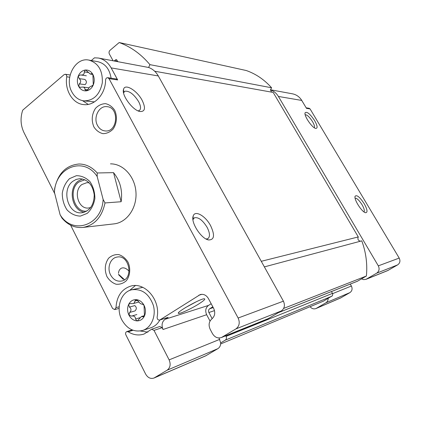<?xml version="1.0" encoding="UTF-8"?>
<svg xmlns="http://www.w3.org/2000/svg" width="421" height="421" viewBox="0 0 421 421"><rect width="100%" height="100%" fill="white"/><g stroke="black" fill="none" stroke-linecap="round" stroke-linejoin="round"><path stroke-width="0.63" d="M129.647 312.456L134.988 310.935C136.814 309.046 136.746 307.272 134.788 305.609L129.447 307.077C131.426 308.746 131.494 310.535 129.647 312.456L128.973 315.166C127.279 311.561 127.142 308.04 128.579 304.588L129.794 303.625L133.162 303.573L134.099 303.136L135.651 299.678L138.325 301.22C139.698 303.257 141.035 304.225 142.335 304.12L144.056 305.304L144.45 315.987L143.593 316.845L141.503 316.497L137.414 320.813L136.872 320.886L135.525 319.023C135.415 316.592 134.083 315.618 131.536 316.103L128.973 315.166C130.868 318.65 133.504 320.555 136.872 320.886C140.246 320.944 142.772 319.307 144.45 315.987C145.919 312.508 145.787 308.946 144.056 305.304C142.114 301.799 139.456 299.91 136.078 299.631C132.715 299.626 130.215 301.283 128.579 304.588L129.447 307.077M79.364 83.884L85.074 84.647C86.873 82.884 86.81 81.148 84.874 79.427L79.164 78.611C81.116 80.332 81.185 82.09 79.364 83.884L78.68 86.394C77.069 83.095 76.938 79.643 78.28 76.033L80.458 74.906L81 75.006C83.347 75.122 84.432 74.08 84.253 71.891L85.347 70.033L85.721 70.049L90.341 74.07L91.92 73.612L92.883 74.443L93.278 84.91L91.641 86.089C90.468 86.163 89.32 87.184 88.2 89.157L86.142 90.862L84.921 89.484C85.031 88.126 84.363 87.315 82.921 87.042L80.079 87.289L78.68 86.394C80.474 89.541 82.958 91.031 86.142 90.862C89.32 90.415 91.699 88.431 93.278 84.91C94.657 81.264 94.525 77.774 92.883 74.443C91.047 71.281 88.536 69.812 85.347 70.033C82.174 70.528 79.822 72.528 78.28 76.033L79.164 78.611M86.358 75.796L81 75.006M310.103 306.698C311.766 308.714 313.729 309.33 315.992 308.535L340.642 297.963L349.909 292.611C352.156 290.958 352.651 288.764 351.388 286.027L350.272 284.091M278.518 312.608L357.387 281.26L361.497 278.881L363.765 279.644L366.07 279.307L387.72 270.592L397.629 264.883C400.008 263.146 400.529 260.878 399.203 258.078L310.072 108.907L309.161 108.281L306.172 107.829M128.2 331.811C133.378 335.011 138.656 335.758 144.029 334.058L151.66 329.211L154.012 330.385L169.126 359.871C170.952 364.307 170.273 367.759 167.09 370.222L153.997 378.032C150.613 379.105 147.829 377.795 145.65 374.111L125.853 334.806C125.284 333.285 125.595 332.211 126.784 331.595L128.2 331.811L133.031 330.259M110.46 163.864C123.19 163.616 135.067 176.662 135.967 192.36C137.025 208.048 126.863 222.493 114.207 223.856L82.937 227.44C74.849 228.15 67.86 225.03 61.971 218.089L60.103 214.726L54.456 192.418C55.193 167.358 83.874 155.828 97.183 176.52L103.129 199.459C101.971 225.667 72.38 235.302 60.103 214.726M106.971 276.644C104.287 269.877 104.818 263.757 108.56 258.278C111.486 255.573 114.87 254.342 118.701 254.589C122.469 255.81 125.563 258.315 127.995 262.109C130.799 268.409 130.147 275.766 126.353 280.702C123.353 283.38 119.943 284.554 116.112 284.228C112.381 282.938 109.334 280.412 106.971 276.644M93.899 126.963C91.246 120.443 91.767 114.249 95.462 108.371C98.356 105.361 101.698 103.787 105.487 103.65C109.213 104.497 112.275 106.702 114.68 110.265C117.459 116.307 116.812 123.758 113.065 129.094C110.102 132.083 106.729 133.604 102.945 133.657C99.256 132.741 96.241 130.51 93.899 126.963M210.026 321.065L206.653 314.713C204.995 310.819 205.622 307.709 208.532 305.399L165.043 319.302L168.163 317.318L159.738 320.049C158.012 320.171 157.138 319.207 157.122 317.171C160.622 300.115 145.008 281.886 130.978 286.038C121.722 288.995 116.728 296.195 115.996 307.635L114.696 309.588L112.57 308.44L70.628 225.177M159.738 320.049L200.285 294.553C203.627 293.826 206.332 295.147 208.39 298.515L213.657 308.393C215.515 312.629 214.931 316.118 211.91 318.86C208.905 321.586 208.321 325.065 210.174 329.296L212.452 333.6C214.763 337.332 217.746 338.647 221.399 337.542L235.881 328.927C239.365 326.259 240.117 322.623 238.139 318.023L109.023 78.648L107.75 77.69C106.492 77.696 105.771 78.464 105.592 79.99C105.629 93.915 94.693 106.013 83.768 104.603C72.728 103.845 64.466 90.157 66.755 76.796L66.66 75.554L66.039 74.606L65.292 74.27L64.076 74.654L22.713 110.176C20.171 117.917 20.576 125.347 23.923 132.468L54.793 193.744M165.043 319.302C161.943 321.807 161.28 325.207 163.053 329.49L162.122 327.675L159.796 326.522L151.66 329.211M364.181 203.664C359.808 197.065 356.782 194.591 355.103 196.254C353.656 199.27 361.992 212.337 365.623 212.721C367.865 212.526 367.386 209.511 364.181 203.664M314.666 120.69C310.119 113.917 306.935 111.276 305.104 112.77C303.72 115.591 312.224 128.068 315.771 128.426C317.85 128.352 317.481 125.768 314.666 120.69M270.493 89.773L292.427 93.815C296.4 94.614 299.515 96.819 301.762 100.44L306.493 108.365L310.072 108.907M366.07 279.307L376.642 273.192C379.179 271.329 379.737 268.882 378.316 265.851L278.397 96.451C276.455 93.251 273.818 91.068 270.482 89.905L271.592 92.136M210.605 225.682C205.48 215.852 194.891 209.826 193.186 216.047C190.55 222.267 201.159 238.812 208.537 239.949C214.368 239.975 215.052 235.218 210.605 225.682M142.119 100.277C137.088 90.552 125.037 83.211 123.564 89.241C121.222 94.878 132.783 110.507 140.019 111.512C145.119 111.744 145.819 107.997 142.119 100.277M221.399 337.542L268.014 318.776L281.328 310.935C284.533 308.514 285.228 305.257 283.417 301.173L158.307 75.954L111.16 67.907L117.685 79.953L116.428 79.011L107.75 77.69M111.16 67.907C108.05 62.413 103.803 59.124 98.419 58.035L94.478 57.824L91.304 60.529M158.307 75.954C155.917 71.77 152.686 68.944 148.618 67.476L98.419 58.035M118.48 273.308C118.659 270.903 119.59 269.219 121.274 268.251C123.585 267.219 126.168 268.177 129.026 271.129M110.586 274.939C106.781 267.956 110.302 258.031 116.98 257.089C129.294 254.195 134.067 278.849 121.59 281.044C116.97 281.76 113.302 279.723 110.586 274.939M185.208 307.751L196.56 301.615M314.25 127.716C314.876 126.742 314.303 124.716 312.535 121.627C309.535 117.006 307.083 114.712 305.183 114.744M138.067 110.865L139.14 110.607C141.167 109.255 140.998 106.271 138.646 101.656C133.852 94.157 129.247 90.683 124.826 91.236L123.553 92.857M220.651 343.952L323.475 301.131L332.38 295.779L332.769 294.032L331.48 291.553M153.997 378.032L205.674 355.861L217.831 348.683C219.746 347.436 220.699 345.504 220.688 342.889L219.004 337.989M123.232 279.318L118.669 274.802M208.532 305.399L211.179 303.741M198.944 303.851C203.848 300.694 205.664 298.999 204.39 298.773C201.038 298.273 176.215 312.15 178.399 313.298C178.972 314.461 191.181 308.814 198.944 303.851M220.688 342.889L225.309 340.131C226.498 339.221 226.756 337.974 226.077 336.384L225.756 335.784M212.168 318.66L208.895 312.508C208.232 310.945 208.479 309.703 209.647 308.777L212.81 306.804M114.086 60.924L116.312 59.561L117.838 61.619M119.18 42.537C130.826 46.747 141.077 54.12 149.929 64.655L271.571 87.773C264.346 79.664 255.921 73.917 246.296 70.533L119.18 42.537L110.013 50.315C108.976 51.383 108.76 52.609 109.355 54.004L113.086 60.74M271.571 87.773L270.482 89.905M261.273 261.304L358.287 236.934L273.171 92.42L154.686 71.228M149.929 64.655L148.618 67.476M358.287 236.934C357.403 239.191 358.124 240.617 360.46 241.207M361.497 278.881L366.396 276.013C367.528 264.03 365.991 252.311 361.781 240.854L264.372 266.893M366.396 276.013L283.659 308.419M315.992 308.535L325.833 302.831C327.385 301.846 328.159 300.368 328.154 298.389M97.53 125.511C92.973 117.659 98.946 105.513 106.908 106.666C119.501 107.239 117.869 132.252 105.355 130.957C102.003 130.673 99.398 128.858 97.53 125.511M364.002 211.916C364.797 210.81 364.144 208.411 362.049 204.722C359.187 200.254 356.871 198.08 355.113 198.202M124.448 279.628L118.569 274.329M206.069 238.991L207.811 238.691C210.221 236.849 209.984 233.06 207.111 227.324C202.648 220.13 198.407 216.952 194.381 217.783L192.939 219.641M82.558 100.666L88.231 104.397M88.847 60.092C98.293 62.961 102.782 70.507 102.319 82.732C99.84 94.646 93.715 100.698 83.953 100.882C78.801 100.203 74.796 97.267 71.933 92.067C64.034 78.485 75.17 57.009 88.847 60.092L97.719 61.666C105.15 63.482 109.607 68.991 111.086 78.201M94.462 101.887L83.953 100.882M129.557 315.829L128.821 313.866M131.689 289.785C141.819 288.501 149.039 293.695 153.344 305.372C156.333 316.045 151.36 327.659 142.735 330.427C134.046 332.495 127.079 328.969 121.816 319.849C115.57 308.214 120.774 292.111 131.689 289.785L142.814 287.348M159.833 320.023C157.691 323.86 154.733 326.433 150.965 327.733L142.735 330.427M140.34 331.001L147.903 332.169M135.373 285.57L129.494 290.527M301.247 99.635L304.883 105.671M69.576 178.615L76.39 175.689C81.432 175.678 85.952 177.662 89.962 181.635C93.22 186.571 94.862 192.197 94.883 198.501C93.809 204.627 91.283 209.569 87.3 213.331L80.395 216.099C75.364 215.957 70.907 213.889 67.013 209.89C63.871 205.001 62.287 199.475 62.261 193.318C63.271 187.319 65.713 182.419 69.576 178.615M103.129 199.459L105.003 202.943C101.929 217.131 94.572 225.298 82.937 227.44M54.456 192.418L54.593 188.94C57.835 173.584 65.965 165.274 78.98 164.001C85.91 164.058 91.994 167.053 97.23 172.973L97.183 176.52M97.23 172.973L113.538 172.636L121.148 201.733C122.706 190.518 120.169 180.825 113.538 172.636M105.003 202.943L121.148 201.733M72.922 181.246L76.18 179.414L79.743 178.704C87.915 179.43 92.746 184.824 94.23 194.881C94.009 205.048 89.889 211.01 81.869 212.768C68.044 214.826 60.956 189.566 72.922 181.246M84.442 212.216C71.965 211 67.555 188.524 78.274 181.067L82.458 178.946M86.752 211.142C74.08 212.663 67.839 189.639 78.79 182.067L84.879 179.735M90.71 207.521L88.51 208.011C78.19 209.484 72.949 190.681 81.906 184.519L86.926 182.64L89.241 182.867M137.593 300.336L134.852 301.068M144.282 316.292L142.856 316.718M139.909 317.702L135.525 319.023M136.836 314.55L131.584 316.087M88.173 72.507L84.253 71.891M92.525 73.954L91.362 73.775M87.763 89.836L84.921 89.484M206.653 314.713L163.053 329.49M301.762 100.44L278.397 96.451M399.203 258.078L378.316 265.851M117.685 79.953L109.023 78.648M283.417 301.173L238.139 318.023M206.243 355.571L154.607 377.716M217.831 348.683L167.09 370.222M219.736 339.368L169.126 359.871M162.122 327.675L154.012 330.385M168.163 317.318L160.117 319.871M201.985 294.305L198.77 295.242M268.766 318.402L222.22 337.132M281.328 310.935L235.881 328.927M116.996 60.071L115.507 59.793M117.706 61.371L114.359 60.756M357.634 281.139L278.665 312.519M213.236 307.598L209.647 308.777M214.505 310.624L208.895 312.508M332.516 293.363L226.077 336.384M331.885 296.21L225.309 340.131M341.073 297.742L316.45 308.304M349.909 292.611L325.833 302.831M351.388 286.027L332.643 293.621M388.278 270.314L366.67 279.007M397.629 264.883L376.642 273.192M69.665 77.211L66.755 76.796M119.164 306.783L115.996 307.635M138.483 302.141L133.168 303.578M144.608 315.561L141.503 316.487M136.862 314.54L131.536 316.103M92.894 74.47L90.341 74.075M92.099 86.147L91.641 86.084M88.599 87.768L82.921 87.036M124.021 91.889L124.826 91.236M139.556 111.402L140.019 111.512M123.585 92.762L123.564 89.241M305.004 113.491L305.104 112.77M178.615 312.608L178.399 313.298M354.998 196.881L355.103 196.254M120.548 268.74L121.232 268.272M193.828 218.162L194.381 217.783M206.906 239.402L208.537 239.949M192.965 219.562L193.186 216.047M70.123 74.975L65.292 74.27M132.099 329.896L126.784 331.595M119.106 308.388L114.696 309.588"/></g></svg>
